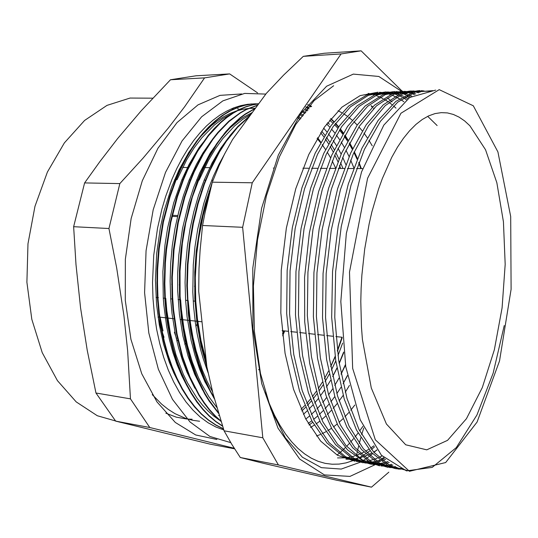 <?xml version="1.0" encoding="UTF-8"?>
<svg xmlns="http://www.w3.org/2000/svg" width="538" height="538" viewBox="0 0 538 538"><rect width="100%" height="100%" fill="white"/><g stroke="black" fill="none" stroke-linecap="round" stroke-linejoin="round"><path stroke-width="0.81" d="M284.757 330.931L282.632 335.846M164.009 337.313L160.801 327.655L158.159 317.413M335.537 167.762L332.249 160.956M330.588 157.849L327.265 152.18M325.577 149.557L322.208 144.769M320.527 142.583L317.111 138.515M176.666 338.879L174.406 332.195M163.048 330.836L160.163 317.635M184.816 344.381L185.718 343.163M195.906 326.458L197.103 324.044M197.836 322.497L198.34 321.415M230.957 109.046L234.615 108.837M237.392 108.844L238.603 108.891M192.113 419.257L188.253 419.136M186.821 419.028L176.256 417.125L165.838 413.211M250.869 103.968L252.335 103.989M199.618 421.267L192.496 420.252L185.422 418.308L174.984 413.641L168.206 409.364L161.635 404.159L152.274 394.643M254.44 103.834L247.581 104.305L240.661 105.65L233.707 107.903L226.76 111.07L219.867 115.152L213.068 120.149L206.41 126.06L199.941 132.859L193.707 140.532L187.755 149.039L182.133 158.347L176.888 168.401L172.052 179.141L165.637 196.525L161.951 208.952L157.499 228.394L153.713 255.294L152.489 282.571L152.987 298.509L154.386 314.118L156.652 329.229L159.766 343.695L163.666 357.373L168.313 370.137L173.639 381.879L179.571 392.511L186.04 401.947L192.981 410.144L200.297 417.058L207.924 422.66L215.785 426.95L223.808 429.936M170.459 79.732L196.027 75.818L229.645 73.935L204.575 77.882L184.601 106.766L168.226 128.138L142.94 158.219L119.853 183.566L84.567 182.933L99.907 161.501L117.748 138.434L141.319 110.7L170.459 79.732L204.575 77.882M257.534 92.886L229.645 73.935M95.979 392.982L87.217 350.265L80.552 307.844L75.966 264.548L73.625 226.706L108.945 228.489L116.672 267.89L123.955 315.826L127.634 350.689L130.478 398.86L95.979 392.982L115.683 421.106L149.772 427.515L234.272 448.268M73.625 226.706L84.567 182.933M119.853 183.566L108.945 228.489M234.642 448.853L210.015 444.139L115.683 421.106M130.478 398.86L149.772 427.515M241.67 93.955L220.029 95.347L198.078 104.829L176.975 122.583L157.964 148.239L142.314 180.788L131.164 218.536L125.347 259.255L125.293 300.386L130.942 339.337L141.79 373.782L156.948 401.893L175.307 422.478L195.677 434.993L216.901 439.452M265.826 94.076L244.642 93.424L222.86 100.902L201.589 116.82L182.046 140.963L165.529 172.463L153.216 209.766L146.047 250.695L144.554 292.679L148.811 333.022L158.394 369.256L172.503 399.371L190.069 421.994L209.894 436.446L230.815 442.633M283.835 330.83L282.437 334.071M258.832 369.552L258.583 369.794M255.563 103.787L248.886 104.412L242.147 105.899L235.388 108.259L228.65 111.527L221.965 115.69L215.382 120.747L208.932 126.679L202.671 133.464L196.639 141.097L190.889 149.544L185.462 158.764L180.405 168.724L175.744 179.349L169.524 196.612L162.886 221.992L158.643 248.771L157.13 269.289L156.928 282.975L157.459 298.16L158.797 313.049L160.929 327.501L163.828 341.381L167.446 354.589L171.736 367.003L176.646 378.53L182.126 389.075L188.118 398.571L194.561 406.95L201.387 414.193L208.522 420.272L215.899 425.181L223.465 428.9M258.697 103.807L252.288 104.876L245.853 106.753L239.403 109.429L232.994 112.94L226.646 117.277L220.412 122.442L214.312 128.427L208.394 135.199L197.258 151.01L187.311 169.638L182.893 179.907L176.881 196.807L170.264 222.329L166.007 249.242L164.83 262.968L164.285 283.613L164.749 297.743L165.899 311.623L167.715 325.16L170.183 338.227L173.29 350.729L176.995 362.572L181.245 373.681L186.014 383.998L191.232 393.453L196.868 401.987L202.873 409.553L209.201 416.123L215.792 421.678L222.591 426.224M326.499 374.986L328.577 370.931M330.722 366.472L335.107 356.412M337.36 350.648L341.96 337.232M257.803 105.018L246.128 109.443L240.318 112.677L228.879 121.184L217.897 132.429L212.644 139.039L202.765 154.13L193.902 171.508L189.927 180.963L184.305 196.995L177.715 222.651L173.465 249.713L171.73 277.352L172.093 297.164L173.048 309.888L176.605 334.407L182.241 357.192L189.786 377.663L198.979 395.403L204.09 403.144L209.504 410.097L215.18 416.23L221.084 421.523M332.686 376.56L336.949 367.985M339.122 363.19L343.641 352.067M255.469 108.205L245.267 113.982L240.23 117.667L230.385 126.638L225.61 131.904L216.491 143.982L208.045 157.997L200.432 173.761L196.989 182.234L189.954 203.458L183.942 229.665L180.997 250.177L179.457 271.011L179.51 296.344L181.427 318.711L185.032 340.05L190.217 359.949L196.834 378.026L204.743 393.957L209.121 401.052L218.583 413.392M337.353 381.079L338.927 378.147M341.045 374.018L345.409 364.677M353.796 167.748L353.049 165.731M250.056 115.596L237.944 126.369L230.21 135.314L219.356 151.259L212.745 163.485L203.969 183.929L197.554 203.7L192.819 223.31L189.416 243.721L187.412 264.595L186.821 285.564L188.32 313.721L190.782 331.758L194.373 348.906L198.993 364.966L204.561 379.741L207.675 386.593L214.494 399.115M343.109 383.675L347.36 375.618M360.843 168.576L359.054 163.767M347.239 139.577L344.697 135.596M343.15 133.343L340.023 129.14M338.463 127.197L335.342 123.606M333.768 121.931L330.641 118.858M311.63 106.302L309.411 105.441M212.47 181.757L205.227 203.942L200.513 223.66L196.262 251.138L194.722 272.188L194.817 298.671L196.955 322.961L201.03 345.968L206.922 367.158M252.194 104.002L250.748 103.982M258.731 103.76L251.892 104.063L244.985 105.273L238.038 107.405L231.098 110.485L224.205 114.513L217.406 119.497L210.741 125.408L204.265 132.227L198.018 139.947L192.066 148.528L186.451 157.943L181.219 168.138L176.41 179.04L170.062 196.632L163.424 222.012L159.181 248.805L157.668 269.33L157.466 283.022L157.99 298.133L159.315 312.948L161.427 327.339L164.292 341.166L167.876 354.327L172.126 366.701L176.989 378.207L182.409 388.739L188.347 398.234L194.736 406.627L201.501 413.897L208.583 420.017L215.906 424.973L223.418 428.759M258.664 103.847L252.295 104.984L245.9 106.901L239.497 109.624L233.129 113.162L226.828 117.526L220.634 122.704L208.717 135.455L197.661 151.218L187.796 169.766L183.404 179.981L177.426 196.821L170.808 222.355L166.551 249.276L165.374 263.008L164.823 283.661L165.287 297.702L166.417 311.509L168.212 324.965L170.654 337.972L173.72 350.413L177.379 362.215L181.582 373.291L186.289 383.581L191.454 393.022L197.029 401.563L202.974 409.156L209.235 415.753L215.765 421.355L222.503 425.955M257.689 105.172L246.108 109.705L240.351 112.967L229.02 121.521L218.146 132.765L212.947 139.362L203.162 154.386L194.379 171.656L190.439 181.05L184.85 197.009L178.266 222.678L174.016 249.746L172.281 277.4L172.637 297.117L173.579 309.74L177.076 334.091L182.624 356.741L190.055 377.131L199.114 394.831L204.164 402.585L209.504 409.559L215.113 415.726L220.943 421.066M255.214 108.555L245.133 114.426L240.163 118.138L230.446 127.123L221.165 138.152L216.74 144.413L208.421 158.327L200.909 173.949L192.362 197.204L185.778 222.994L182.382 243.317L180.008 271.058L180.062 296.263L181.931 318.402L185.462 339.539L190.533 359.276L197.016 377.246L204.77 393.13L209.06 400.225L218.347 412.612M329.357 124.271L327.729 122.529M307.46 107.58L305.779 106.833M249.397 116.49L237.588 127.318L226.424 141.158L219.477 151.985L210.028 170.459L204.474 184.09L198.112 203.72L193.377 223.337L189.981 243.754L187.97 264.635L187.379 285.611L188.058 304.152L191.198 330.991L194.655 347.878L199.114 363.728L204.494 378.355L210.701 391.59L214.097 397.643M309.135 425.04L312.665 422.296M361.334 168.582L358.954 162.254M357.414 158.515L354.307 151.649M352.74 148.501L349.626 142.745M348.059 140.082L344.932 135.193M343.385 132.953L340.265 128.784M338.698 126.854L335.577 123.289M334.004 121.628L330.877 118.582M309.491 105.26L307.568 104.628M210.714 188.152L204.084 210.425L199.786 230.459L196.827 251.179L195.092 279.262L195.355 298.26L197.345 321.684L201.131 343.95L206.612 364.569M309.821 424.247L308.987 424.791M206.175 360.534L200.983 340.635L197.412 319.195L195.778 301.253L195.328 277.763L196.726 254.097L198.697 238.502L203.115 215.765L209.168 194.265M305.94 109.429L307.911 110.129M212.611 392.007L207.177 381.523L202.301 370.003L196.155 350.991L192.913 337.319L190.418 322.982L188.152 300.52M302.564 111.036L305.772 112.489M216.807 407.387L208.811 396.627L201.555 384.058L198.246 377.131L192.362 362.074L187.527 345.591L183.835 327.931L181.353 309.343L180.607 299.787M199.134 180.069L208.401 160.472L215.314 148.905L222.719 138.656L234.541 125.946L242.759 119.295L251.132 114.123M300.661 113.679L303.419 115.246M321.65 131.144L324.824 135.099M326.398 137.217L329.559 141.817M331.152 144.332L334.3 149.732M335.867 152.664L339.001 159.08M340.547 162.577L342.941 168.468M342.666 343.143L337.999 355.578M335.766 360.837L331.388 370.104M329.243 374.24L325.066 381.617M323.035 384.926L319.014 390.991M317.023 393.776L313.129 398.833M311.22 401.153L307.427 405.423M305.544 407.387L301.838 410.992M298.55 116.739L300.924 118.353M219.403 420.117L213.546 415.867L207.856 410.824L202.389 405.006L197.17 398.416L187.621 383.022L183.357 374.293L176 354.979L170.411 333.513L166.8 310.365L165.765 298.348L163.31 298.119L163.868 305.355L166.679 326.465L169.477 339.881L172.96 352.652L177.089 364.663L181.804 375.827L187.069 386.055M177.002 179.746L186.733 159.739L194.043 148.017L201.884 137.708L214.406 125.038L223.095 118.521L231.939 113.599M406.486 99.718L403.487 97.862M402.027 97.055L399.075 95.616M397.616 94.997L394.731 93.948M393.258 93.498L390.413 92.792M389.061 92.536L386.284 92.153M384.939 92.038L366.983 94.876L348.738 105.973L331.126 125.509L315.187 153.128L301.939 187.701L292.363 227.567L287.137 270.426L286.66 313.647L290.937 354.623L299.552 390.978L311.865 420.803L326.956 442.962L343.883 456.823L361.711 462.404M363.278 462.519L366.122 462.566M367.488 462.525L370.44 462.276M371.98 462.068L374.999 461.496M376.492 461.133L379.62 460.205M381.234 459.634L384.441 458.315M410.467 96.961L407.488 95.461M406.022 94.823L403.076 93.72M401.651 93.269L398.766 92.536M397.266 92.24L394.408 91.85M393.029 91.736L375.208 94.574L357.097 105.811L339.606 125.549L323.768 153.37L310.634 188.266L301.105 228.421L295.954 271.576L295.503 315.093L299.76 356.27L308.375 392.74L320.608 422.66L335.625 444.738L352.444 458.51L370.131 463.951M371.402 464.025L374.26 464.052M375.78 463.991L378.732 463.702M380.184 463.487L383.244 462.868M384.838 462.458L387.999 461.463M414.482 94.661L411.536 93.498M410.07 93.013L407.158 92.233M405.786 91.944L402.962 91.521M401.476 91.386L383.5 94.332L365.208 105.932L347.582 126.443L331.684 155.368L318.61 191.515L309.35 233.048L304.575 277.406L304.716 321.791L309.659 363.406L318.967 399.734L331.899 428.927L347.467 449.855L364.717 461.981L382.652 465.558M384.078 465.491L387.064 465.182M388.631 464.933L391.718 464.267M418.564 92.792L415.625 91.978M414.119 91.655L411.193 91.211M409.875 91.083L392.37 93.827L374.549 105.092L357.293 124.93L341.65 153.027L328.617 188.3L319.135 228.926L313.957 272.631L313.405 316.687L317.534 358.369L325.941 395.275L337.938 425.497L352.686 447.764L369.209 461.611L386.6 466.977M388.012 467.051L390.931 467.051M392.451 466.964L395.497 466.614M422.794 91.359L419.889 90.888M418.315 90.74L400.971 93.531L383.291 104.782L366.183 124.796L350.628 153.068L337.682 188.556L328.267 229.497L323.076 273.465L322.544 317.797L326.606 359.74L334.939 396.802L346.849 427.118L361.455 449.465L377.851 463.225L395.094 468.551M396.513 468.618L402.182 468.376M431.348 91.063L413.897 91.722L395.86 101.386L378.187 120.283L361.96 148.212L348.281 184.05L338.2 225.947L332.538 271.387L331.697 317.353L335.759 360.83L344.28 399.156L356.553 430.165L371.617 452.599L388.456 465.908L406.096 470.158M435.639 90.088L409.62 97.506L383.809 125.146L361.563 171.952L346.351 233.418L340.789 301.515L345.726 366.593L360.157 419.801L381.476 455.303L406.506 470.898L432.243 467.381L456.285 447.596L476.944 414.98L493.131 373.184L504.214 325.564M177.527 216.606L172.597 216.404M172.859 215.321L177.789 215.509M218.589 415.376L219.215 415.484M407.542 470.689L390.198 465.827L373.681 452.135L358.947 429.512L346.997 398.483L338.691 360.413L334.797 317.272L335.625 271.73L341.193 226.727L351.065 185.119L364.448 149.382L380.373 121.4L397.737 102.133L415.511 92.018L432.787 90.68M400.749 469.123L397.75 469.028M396.345 468.901L379.404 463.03L363.372 448.773L349.108 426.224L337.541 395.907L329.491 359.014L325.564 317.46L326.176 273.586L331.26 230.042L340.48 189.49L353.17 154.191L368.389 125.865L385.195 105.67L402.592 93.921L419.714 90.539M421.301 90.64L424.159 90.996M396.836 467.34L393.836 467.583M392.343 467.616L389.472 467.515M388.059 467.387L370.944 461.47L354.717 447.327L340.312 424.845L328.584 394.65L320.406 357.958L316.431 316.573L316.976 272.921L322.094 229.618L331.368 189.248L344.132 154.13L359.512 125.993L376.459 105.858L394.031 94.237L411.341 90.888M412.633 90.956L415.558 91.285M417.078 91.554L419.996 92.247M392.948 465.081L389.862 465.639M388.308 465.834L385.336 466.043M383.924 466.063L381.038 465.955M379.539 465.814L362.296 459.835L345.974 445.605L331.442 423.218L319.653 393.15L311.408 356.66L307.366 315.598L307.911 272.255L312.995 229.262L322.302 189.215L335.113 154.319L350.541 126.322L367.602 106.309L385.289 94.614L402.733 91.225M404.246 91.305L407.091 91.621M408.463 91.85L411.388 92.523M412.875 92.946L415.827 93.989M389.236 462.451L386.109 463.339M384.529 463.702L381.496 464.213M380.057 464.381L377.111 464.563M375.585 464.57L372.706 464.435M371.435 464.307L354.017 458.329L337.508 444.206L322.84 421.853L310.883 391.946L302.544 355.625L298.435 314.723L298.92 271.603L304.044 228.825L313.385 188.946L326.297 154.258L341.859 126.41L359.061 106.477L376.93 94.93L394.549 91.534M395.907 91.601L398.698 91.897M400.191 92.139L403.036 92.778M404.441 93.168L407.36 94.17M408.819 94.762L411.778 96.154M385.605 459.398L382.404 460.609M380.796 461.12L377.689 461.947M376.21 462.263L373.217 462.741M371.684 462.909L368.772 463.063M367.441 463.07L364.683 462.949M363.13 462.794L345.591 456.735L328.974 442.566L314.185 420.333L302.168 390.521L293.735 354.421L289.585 313.809L290.056 270.964L295.147 228.489L304.528 188.912L317.474 154.399L333.103 126.726L350.413 106.88L368.389 95.287L386.15 91.884M387.508 91.951L390.353 92.233M391.718 92.442L394.583 93.034M396.076 93.43L398.967 94.372M400.42 94.93L403.372 96.255M404.832 97.001L407.817 98.743M382.121 455.989L378.866 457.529M377.246 458.208L374.085 459.344M372.558 459.815L369.498 460.582M367.958 460.891L364.972 461.322M363.567 461.456L360.689 461.584M359.176 461.577L356.311 461.409M355.1 461.281L337.4 455.242L320.641 441.113L305.725 418.927L293.566 389.297L285.066 353.352L280.829 312.948L281.273 270.358L286.384 228.112L295.772 188.73L308.812 154.453L324.535 126.881L341.966 107.143L360.097 95.629L378.006 92.18M379.478 92.247L382.175 92.516M383.574 92.731L386.378 93.303M387.737 93.659L390.601 94.567M392.067 95.112L399.411 98.763M400.877 99.678L403.89 101.776M255.113 108.279L248.933 108.414L242.685 109.315L236.397 110.989L230.103 113.444L223.835 116.692L217.628 120.72L211.515 125.529L199.726 137.446L188.784 152.355L178.972 169.988L171.642 187.083L164.151 210.688L160.378 227.419L156.686 253.465L155.442 279.935L156.565 304.414L159.302 324.871L163.579 344.212L169.282 362.081L173.814 373.016L178.878 383.076M210.331 133.491L199.154 147.567L189.02 164.467L181.857 179.82L173.72 202.833L167.681 227.776L164.951 245.133L162.893 271.677L163.31 298.119M323.399 146.397L322.296 144.594M320.749 142.167L317.622 137.641M300.056 119.463L297.81 117.849M211.481 140.633L202.819 153.101L196.417 164.359L189.201 179.914L183.586 195.092L178.851 211.239L175.079 228.139L172.328 245.584L170.674 263.338L170.129 281.166L170.68 298.825L172.005 313.486L175.408 334.629L178.603 347.958L182.49 360.541L187.002 372.283L194.843 388.14M301.058 409.257L304.77 405.511M306.66 403.466L310.466 399.035M312.39 396.64L316.297 391.388M318.301 388.503L322.343 382.195M324.394 378.745L328.597 371.025M330.756 366.674L335.167 356.862M337.434 351.24L342.181 337.79M340.722 168.455L339.471 165.307M337.925 161.676L334.804 155.011M333.244 151.965L330.11 146.356M328.523 143.754L325.376 138.979M323.809 136.786L320.648 132.698M302.591 116.248L299.969 114.661M252.376 112.422L243.425 117.257L239 120.304L230.304 127.654L221.925 136.659L210.183 153.128L199.746 172.819L193.714 187.506L188.542 203.27L182.543 228.489L178.831 254.938L177.708 272.847L177.701 290.708L179.45 314.461L182.913 335.947L188.018 355.981L194.655 374.145L202.624 390.124M303.405 414.327L307.097 410.985M308.96 409.169L312.733 405.201M314.636 403.049L318.496 398.355M320.466 395.78L324.448 390.171M326.458 387.118L330.581 380.353M332.692 376.587L336.99 368.221M339.182 363.547L343.721 352.72M345.833 164.514L342.706 157.392M341.139 154.164L337.978 148.212M336.398 145.489L333.23 140.458M331.63 138.111L328.449 133.814M326.855 131.83L323.654 128.145M305.006 113.377L301.952 111.877M228.381 137.701L220.768 148.138L211.965 163.162L204.144 180.143L198.535 195.462L193.821 211.764L190.075 228.845L187.352 246.478L185.684 264.427L185.099 282.443L185.617 300.278L187.123 316.808L191.158 340.473L194.951 355.248L199.564 369.034L204.938 381.677L214.258 398.248M305.772 419.028L309.451 416.056M311.3 414.442L315.046 410.904M316.943 408.974L320.769 404.791M322.706 402.511L326.64 397.515M328.631 394.791L332.672 388.813M334.737 385.511L338.947 378.214M341.079 374.186L345.477 365.08M353.816 167.701L350.675 160.055M349.088 156.558L345.927 150.23M344.333 147.325L341.139 141.992M339.552 139.557L336.344 135.025M334.73 132.92L331.509 129.059M329.888 127.271L326.647 123.962M307.225 110.868L305.349 110.129M224.803 153.639L218.872 164.42L213.425 176.148L208.831 187.829L203.673 203.747L197.681 229.208L194.958 246.929L193.297 264.965L192.833 292.08L193.606 306.64L195.422 323.204L197.17 333.896L200.56 349.263L203.297 359.001L208.078 372.726M308.187 423.413L311.852 420.783M313.681 419.358L317.407 416.21M319.303 414.482L323.096 410.736M324.999 408.712L328.893 404.26M330.863 401.825L334.858 396.526M336.882 393.621L341.011 387.219M343.109 383.688L347.4 375.827M360.924 168.576L358.698 162.906M357.124 159.221L353.937 152.456M352.336 149.356L349.135 143.7M347.514 141.084L344.293 136.289M342.693 134.103L339.444 130.028M337.817 128.145L334.555 124.681M332.901 123.081L329.599 120.135M309.168 108.784L306.976 108.192M310.594 427.434L314.273 425.161M316.102 423.917L319.821 421.146M321.711 419.613L325.483 416.284M327.366 414.482L331.213 410.507M333.177 408.329L337.118 403.601M339.101 401.032L343.17 395.363M345.241 392.242L349.444 385.383M469.856 125.751L464.63 120.909L459.129 117.116L453.386 114.439L447.428 112.926L441.295 112.63L435.034 113.605L428.678 115.885L422.29 119.483L415.914 124.433L409.613 130.721L403.446 138.333L397.474 147.237L391.751 157.399L382.303 178.596L378.53 189.1L371.913 211.824L369.122 223.909L364.683 249.128L361.886 275.194L361.126 288.334L360.803 301.414L361.462 327.084L362.437 339.491L371.301 387.965L386.445 424.011L405.692 444.791L426.742 449.808L447.529 440.346L466.439 418.699L482.304 387.582L494.355 349.747L502.082 307.844L505.169 264.38L503.44 221.824L496.85 182.718L485.532 149.746L469.856 125.751M437.091 125.583L427.703 116.343M408.988 97.929L406.842 95.818M405.894 94.883L404.233 93.249M403.574 92.597L402.558 91.601M402.236 91.285L361.159 50.861L341.058 53.948L252.282 182.806L242.651 227.318L262.786 437.831L278.381 464.987L371.482 487.139L388.86 472.176M473.339 105.811L439.203 89.671L400.945 113.236L367.615 178.307L349.471 272.1L352.659 368.369L375.349 439.808L409.452 471.288L445.679 462.525L477.071 422.074L499.56 360.904L511.1 289.283L510.683 216.511L497.932 151.898L473.339 105.811M262.786 437.831L224.104 430.837L213.008 393.54L206.848 366.775L198.751 291.374L199.02 268.704L200.102 249.995L202.584 225.509L204.951 213.021L212.315 182.174L218.892 166.054L224.642 153.949L232.517 139.524L266.303 93.424L283.587 75.091L303.324 56.376L341.058 53.948M202.584 225.509L242.651 227.318M252.282 182.806L212.315 182.174M303.324 56.376L324.118 53.289L361.159 50.861M372.195 107.237L371.052 105.656L372.646 106.813M374.246 107.956L373.385 108.811M371.482 487.139L336.647 480.212L263.62 463.386L240.278 457.495L278.381 464.987M363.755 428.006L361.677 434.704M360.803 437.784L359.29 443.453M358.644 446.049L357.595 450.555M357.165 452.492L356.573 455.33M240.278 457.495L231.777 444.233L224.104 430.837M337.057 455.04L338.772 453.628M339.754 452.794L341.838 450.938M342.941 449.923L345.329 447.629M346.613 446.345L349.256 443.574M350.621 442.081L353.5 438.773M354.999 436.964L358.086 433.05M359.673 430.938L362.968 426.311M352.148 120.129L348.711 117.304M346.997 116.026L343.493 113.693M341.697 112.624L338.072 110.747M311.32 106.605L307.79 107.257M316.478 436.009L320.271 434.543M322.141 433.702L325.887 431.779M327.776 430.689L331.529 428.275M333.392 426.943L337.178 423.991M339.095 422.357L342.941 418.786M344.865 416.849L348.792 412.565M350.796 410.198L354.824 405.04M372.249 145.825L368.933 140.257M367.272 137.701L363.937 133M362.276 130.855L358.92 126.874M357.225 125.031L353.849 121.669M177.338 340.668L177.775 340.05M152.738 98.205L130.055 98.064L106.968 105.408L84.634 120.445L64.345 142.933L47.391 172.019L34.963 206.289L27.963 243.801L26.9 282.262L31.816 319.296L42.26 352.693L57.418 380.655L76.174 401.906L97.317 415.773L119.638 422.101M401.543 91.379L378.846 76.457L353.358 74.13L326.647 86.214L300.796 113.484L278.287 155.119L261.623 208.253L252.813 268.099L252.907 328.61L261.75 383.661L278.025 428.194L299.679 459.022L324.38 474.933L349.935 476.392L374.542 464.973M374.596 464.94L375.262 464.449M375.84 464.012L377.286 462.902M378.12 462.229L380.104 460.589M381.213 459.62L383.581 457.475M374.616 446.843L371.489 449.506M369.976 450.71L367.03 452.902M365.605 453.89L362.888 455.639M361.59 456.419L359.128 457.791M357.992 458.376L355.907 459.385M354.966 459.808L353.419 460.461M352.894 460.669L346.042 462.862L339.108 464.065L332.128 464.227L325.14 463.319L318.187 461.301L311.314 458.161L304.569 453.877L297.998 448.43L291.657 441.826L285.597 434.079L279.868 425.208L274.521 415.242L269.605 404.233L265.18 392.242M387.609 98.05L389.626 99.738M390.904 100.868L392.074 101.958M373.876 445.794L370.48 448.221M368.819 449.311L365.524 451.268M363.896 452.149L360.716 453.682M359.155 454.348L356.069 455.504M354.542 455.995L351.556 456.802M350.09 457.125L347.178 457.63M345.752 457.804L337.555 457.912M368.12 93.397L370.171 93.787M371.55 94.11L374.374 94.903M375.833 95.394L383.049 98.636M384.509 99.463L387.474 101.319M388.987 102.375L392 104.668M393.5 105.925L395.955 108.131M377.004 450.044L373.641 452.095M371.987 453.003L368.712 454.61M367.104 455.316L363.944 456.527M362.377 457.038L359.283 457.899M357.777 458.241L354.777 458.766M353.271 458.954L350.312 459.183M348.873 459.223L345.941 459.163M376.869 449.869L373.991 452.492M372.605 453.675L369.969 455.814M368.732 456.769L366.405 458.45M365.315 459.196L363.372 460.461M362.558 460.965L361.193 461.779M360.662 462.081L341.206 469.049L321.415 467.65L302.403 457.219L285.369 437.804L271.038 409.546L260.439 373.412L254.4 331.341L253.391 286.008L257.473 239.928L266.371 195.973L279.424 156.8L295.705 124.54L314.138 100.626L333.627 85.73M156.914 282.975L157.452 283.022M164.278 283.613L164.816 283.661M171.709 284.259L172.254 284.306M179.221 284.905L179.779 284.958M186.814 285.564L187.372 285.611M194.48 286.229L195.045 286.277M171.521 190.566L172.059 190.58M178.872 190.734L179.416 190.741M186.296 190.896L186.834 190.909M193.801 191.064L194.352 191.077M201.38 191.232L201.938 191.246M209.04 191.4L209.605 191.414M158.037 316.976L174.063 318.738M180.082 319.404L202.019 321.818M282.094 330.641L287.897 331.28M290.802 331.596L296.667 332.249M299.639 332.571L305.577 333.224M308.543 333.553L314.542 334.212M317.581 334.549L323.647 335.221M326.694 335.551L332.834 336.23M335.927 336.573L342.134 337.252M182.624 167.473L187.473 167.5M204.716 167.607L209.712 167.641M273.284 168.038L273.627 168.038M302.907 168.219L308.698 168.253M311.61 168.273L317.46 168.307M320.392 168.327L326.31 168.36M329.303 168.381L335.288 168.421M338.274 168.434L344.327 168.475M347.387 168.495L353.506 168.528M356.566 168.549L362.753 168.589M193.223 301.011L195.502 301.233M211.716 180.25L213.035 180.27M185.623 300.271L187.836 300.486M204.137 180.136L205.408 180.156M178.112 299.545L179.685 299.7M196.632 180.028L197.836 180.048M170.674 298.825L172.194 298.973M189.208 179.921L190.331 179.934M181.851 179.813L182.92 179.826M156.02 297.413L158.441 297.649M174.574 179.705L176.995 179.739"/></g></svg>

